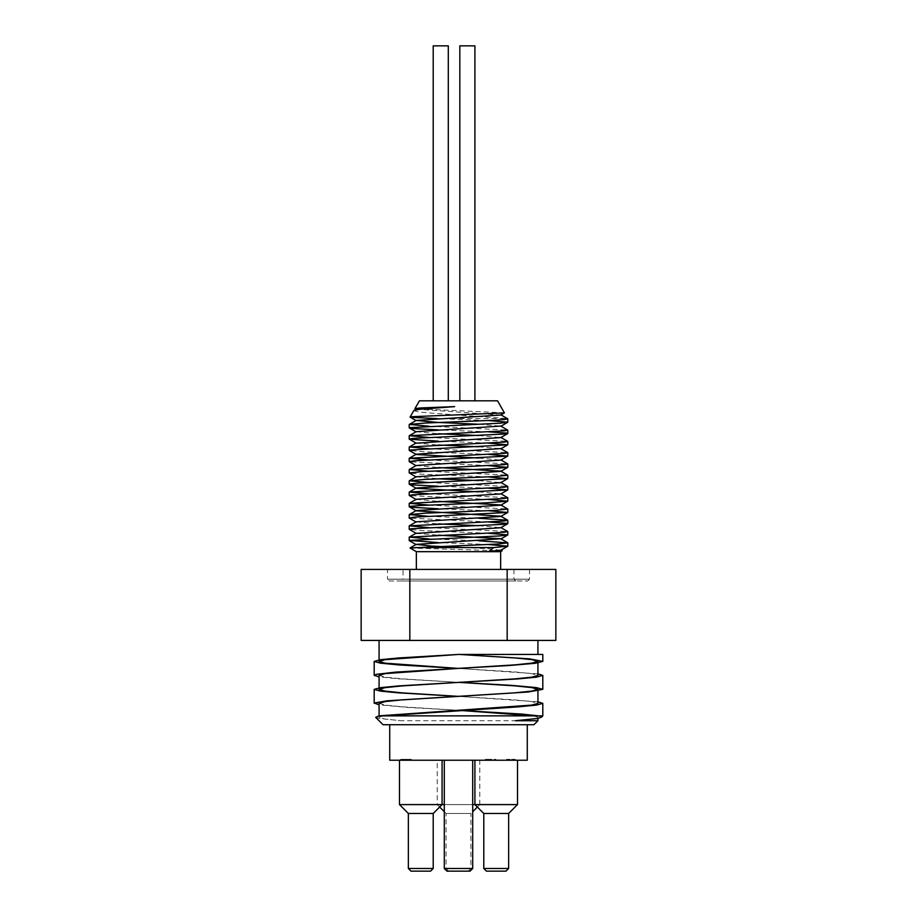 <?xml version="1.0" encoding="UTF-8"?>
<svg xmlns="http://www.w3.org/2000/svg" width="917" height="917" viewBox="0 0 917 917"><rect width="100%" height="100%" fill="white"/><g stroke="black" fill="none" stroke-linecap="round" stroke-linejoin="round"><path stroke-width="0.69" stroke-dasharray="4.58 3.44" d="M428.663 426.176L507.697 430.05M428.663 437.443L507.697 441.318M428.663 448.711L507.709 452.585M428.663 459.99L507.697 463.853M428.663 471.258L507.697 475.121M428.663 482.525L507.697 486.4M428.663 493.793L507.697 497.667M428.663 505.072L507.709 508.935M428.663 516.34L478.743 518.265M428.663 527.607L507.697 531.482M428.663 538.875L478.743 540.801M410.037 548.034L502.103 550.773M416.215 409.142L500.785 415.034M478.743 424.25L501.014 426.176M416.215 431.678L438.257 433.741M478.743 435.518L500.774 437.581M415.986 443.083L438.257 445.009M478.743 446.797L501.014 448.711M478.743 458.064L500.785 460.116M416.215 465.492L438.257 467.544M416.226 476.76L438.257 478.812M478.743 480.6L500.785 482.663M478.743 491.867L500.774 493.931M416.215 499.307L438.257 501.358M416.215 521.842L438.257 523.894M478.743 525.682L500.785 527.733M416.226 533.373L438.257 535.173M463.784 547.552L489.231 548.79L500.774 550.28M413.785 410.633L418.897 411.985L434.028 413.326L506.998 418.565L437.019 418.565L488.337 420.536M488.337 544.515L438.257 542.589M488.337 533.247L421.556 530.553L409.303 529.373M488.337 521.968L409.291 518.105M488.337 510.7L438.257 508.775M488.337 499.433L409.303 495.558M488.337 488.165L438.257 486.239M488.337 476.897L421.419 474.204L409.303 473.023M488.337 465.618L409.291 461.755M488.337 454.351L424.777 451.829L409.303 450.476M488.337 443.083L438.257 441.157M488.337 431.815L438.257 429.89M504.488 412.833L415 408.707L416.215 409.395M500.648 551.679L416.352 551.679M492.693 760.227L485.276 760.227L495.845 760.227L495.845 759.333L484.898 759.333L495.845 759.333L495.845 760.227L484.898 760.227L484.898 759.333L484.898 760.227L492.693 760.227L492.693 759.333M487.133 760.227L487.133 759.333L487.133 760.227M491.821 760.227L491.821 759.333L491.821 760.227M494.194 760.227L494.194 759.333M495.111 760.227L495.111 759.333M485.276 760.227L485.276 759.333L485.276 760.227M485.402 760.227L485.402 759.333M515.274 760.227L515.274 759.333L506.608 759.333L515.274 759.333L515.274 760.227L506.608 760.227L506.608 759.333L506.608 760.227L515.274 760.227M512.122 760.227L512.122 759.333L512.122 760.227M510.276 760.227L510.276 759.333M509.829 760.227L506.608 760.227L509.829 760.227L509.829 759.333L509.829 760.227M506.608 760.227L506.608 759.333L506.608 760.227M403.022 760.227L411.424 760.227L400.637 760.227L409.005 760.227L403.022 760.227L403.022 759.333L409.005 759.333L400.637 759.333L411.424 759.333L403.022 759.333M408.661 760.227L408.661 759.333M404.259 760.227L404.259 759.333L404.259 760.227M409.005 760.227L409.005 759.333M408.031 760.227L408.031 759.333M400.809 760.227L400.809 759.333M400.637 760.227L400.637 759.333L400.637 760.227M411.424 760.227L411.424 759.333M410.186 760.227L410.186 759.333M407.801 760.227L407.801 759.333L407.801 760.227M411.08 760.227L411.08 759.333M409.498 760.227L409.498 759.333M401.13 760.227L401.13 759.333L401.13 760.227M401.268 760.227L401.268 759.333M375.683 717.335L379.741 718.527L401.096 720.728L537.924 720.728M537.924 673.88L458.076 668.401L514.666 671.909L531.871 673.663L537.912 675.405M537.924 701.837L458.076 696.347L514.357 699.843L531.631 701.574L537.924 703.316M383.466 715.856L379.088 717.335L384.785 719.031L401.096 720.728M379.088 675.359L385.117 677.113L402.334 678.855L458.913 682.374L397.439 678.752L379.076 676.884M379.076 703.362L385.335 705.093L402.62 706.835L458.913 710.331L408.397 707.477L379.076 704.841M533.786 715.856L537.912 717.289L532.066 719.008L515.354 720.728M541.351 717.289L538.417 715.856L542.807 715.856M459.337 654.44L537.924 654.44L459.337 654.44M458.5 640.421L537.924 640.421L458.5 640.421M533.935 724.728L383.065 724.728M527.275 724.728L389.725 724.728L527.275 724.728M459.83 45.85L474.914 45.85L459.83 45.85L474.914 45.85L474.914 400.821L459.83 400.821L459.83 45.85M459.83 400.821L474.914 400.821M433.214 45.85L448.298 45.85M433.214 400.821L448.298 400.821L433.214 400.821M401.256 580.965L515.744 580.965L401.256 580.965L403.033 579.189L513.967 579.189L403.033 579.189L403.033 569.423L513.967 569.423L403.033 569.423M389.278 580.965L527.722 580.965L389.278 580.965L387.501 579.189L529.499 579.189L387.501 579.189L387.501 569.423L529.499 569.423L387.501 569.423M470.031 871.15L446.969 871.15M444.298 868.491L472.702 868.491M472.702 760.227L444.298 760.227L472.702 760.227M468.266 871.15L448.734 871.15L468.266 871.15L470.925 868.491L446.075 868.491L470.925 868.491L470.925 813.471L446.075 813.471L470.925 813.471L472.702 811.694M505.978 871.15L486.457 871.15M483.786 868.491L508.637 868.491M508.637 813.471L483.786 813.471M430.543 871.15L411.022 871.15M408.363 868.491L433.214 868.491M433.214 813.471L408.363 813.471M477.356 807.029L479.797 804.599L474.914 804.599L517.509 804.599M472.702 804.599L444.298 804.599M399.491 804.599L479.797 804.599L479.797 760.227L437.203 760.227L479.797 760.227M517.509 760.227L474.914 760.227L517.509 760.227M442.086 760.227L399.491 760.227L442.086 760.227M416.352 569.423L500.648 569.423L416.352 569.423M497.553 400.821L419.447 400.821M361.149 569.423L555.851 569.423M527.275 760.227L389.725 760.227M555.851 640.421L361.149 640.421M507.17 640.421L507.17 569.423M409.83 640.421L409.83 569.423M489.816 760.227L489.816 759.333M489.644 760.227L489.644 759.333M489.185 760.227L489.185 759.333M407.733 760.227L407.733 759.333M405.566 760.227L405.566 759.333M405.05 760.227L405.05 759.333M405.268 760.227L405.268 759.333M407.939 760.227L407.939 759.333M405.337 760.227L405.337 759.333M405.486 760.227L405.486 759.333M409.853 760.227L409.853 759.333M405.761 760.227L405.761 759.333M537.924 662.911L537.924 661.421M379.076 661.386L379.076 659.908M537.924 690.856L537.924 689.366M379.076 689.355L379.076 687.865M537.924 718.366L537.924 717.289M379.076 717.335L379.076 715.822M513.967 569.423L513.967 579.189L515.744 580.965M529.499 569.423L529.499 579.189L527.722 580.965M448.734 871.15L446.075 868.491L446.075 813.471L444.298 811.694M439.644 807.029L437.203 804.599L437.203 760.227"/><path stroke-width="1.38" d="M506.998 418.565L507.8 418.886L504.19 419.585L493.908 420.273L425.328 423.035L409.303 424.411L428.663 426.176M409.303 435.678L416.215 431.678L500.785 426.05L507.8 430.165L504.19 430.852L409.303 435.678L428.663 437.443M500.774 437.317L507.789 441.432L504.19 442.12L409.303 446.957L428.663 448.711M409.303 458.225L416.215 454.213L500.785 448.585L507.8 452.7L504.19 453.388L409.303 458.225L428.663 459.99M500.785 459.853L507.789 463.968L504.19 464.655L409.291 469.493L428.663 471.258M438.257 467.544L500.785 471.12L507.8 475.235L493.908 476.622L425.328 479.385L409.303 480.76L428.663 482.525M500.785 482.399L507.8 486.514L504.19 487.202L409.303 492.028L428.663 493.793M500.774 493.667L507.789 497.782L504.19 498.47L409.303 503.307L428.663 505.072M438.257 501.358L500.785 504.935L507.8 509.05L493.908 510.437L425.35 513.188L409.303 514.575L428.663 516.34M478.743 518.265L507.697 520.214L504.19 521.016L409.291 525.842L428.663 527.607M500.785 527.47L507.8 531.596L504.19 532.284L409.303 537.11L428.663 538.875M478.743 540.801L507.8 542.864L497.622 544.033L410.014 547.965L416.352 551.679L500.648 551.679L502.103 550.842L488.795 551.541L493.724 547.552L507.789 546.165L488.337 544.515M500.774 550.017L502.103 550.842M416.215 409.395L414.954 408.604L420.261 407.962L454.66 406.621L428.25 407.882L416.215 409.142L413.785 410.633M437.019 418.565L411.034 417.35L410.082 417.063L412.192 416.685L504.43 412.925L500.785 415.034L416.226 420.41L438.188 422.462L478.743 424.25M438.257 433.741L478.743 435.518M507.697 433.581L500.774 437.581L416.215 443.209L409.2 439.094L412.719 438.418L506.046 433.947L507.789 433.466L506.493 433.053L488.337 431.815M438.257 445.009L478.743 446.797M500.785 448.849L507.709 444.848L409.991 450.041L409.303 450.476L416.226 454.488L478.743 458.064M416.215 465.756L409.2 461.641L414.736 460.781L507.697 456.116L500.785 460.116L416.215 465.492L409.291 469.493M416.226 477.023L409.211 472.908L423.345 471.51L490.343 468.828L507.697 467.383L500.785 471.384L416.226 476.76L409.303 480.76M438.257 478.812L478.743 480.6M438.257 486.239L413.51 484.933L409.349 484.038L417.166 483.144L507.697 478.651L500.785 482.663L416.215 488.027L409.303 492.028M409.303 484.291L416.215 488.291L478.743 491.867M416.215 499.57L409.2 495.444L412.65 494.779L507.697 489.93L500.774 493.931L416.215 499.307L409.303 503.307M438.257 508.775L411.744 507.296L409.303 506.826L409.956 506.402L419.997 505.508L486.331 502.825L507.709 501.198L500.785 505.198L416.215 510.574L409.303 514.575M409.303 506.826L416.215 510.838L500.785 516.202L507.697 520.214M416.215 522.105L409.211 518.036L414.633 517.142L507.697 512.465L500.785 516.466L416.215 521.842L409.291 525.842M438.257 523.894L478.743 525.682M507.697 523.733L500.785 527.733L416.226 533.373L409.303 529.373L411.034 528.765L504.384 524.295L507.422 523.401L488.337 521.968M438.257 535.173L500.785 538.749L416.215 544.377L431.609 546.096L463.784 547.552M507.697 546.28L500.774 550.28L488.795 551.541M454.66 406.621L419.573 409.303L414.014 410.415M438.257 542.589L409.337 540.4L499.88 535.929L507.8 534.898L488.337 533.247M507.697 512.465L488.337 510.7M507.709 501.198L488.337 499.433M507.697 489.93L488.337 488.165M507.697 478.651L488.337 476.897M507.697 467.383L488.337 465.618M507.697 456.116L488.337 454.351M507.709 444.848L488.337 443.083M438.257 441.157L409.303 439.209M438.257 429.89L413.418 428.571L409.36 427.677L500.109 423.207L507.8 422.187L488.337 420.536M504.43 412.925L497.553 400.821L419.447 400.821L414.954 408.604M415.848 547.552L493.724 547.552M537.924 690.856L537.924 703.362L531.883 705.104L378.859 715.856L375.683 717.335L383.065 724.728L533.935 724.728L537.924 720.728L515.354 720.728L537.041 718.527L541.351 717.289M374.193 661.432L380.612 659.678L398.895 657.936L458.5 654.44L542.807 654.44L458.5 654.44L385.129 659.678L379.076 661.432L385.083 663.174L458.087 668.401L398.746 664.917L380.566 663.174L374.193 661.432L374.193 675.359L376.451 674.327L395.617 672.115L458.5 668.378L385.129 673.617L379.088 675.359L379.076 687.865M537.924 662.911L537.924 675.405L531.883 677.159L514.666 678.901L402.345 685.893L385.117 687.635L379.076 689.389L385.083 691.12L402.196 692.862L458.087 696.347L398.746 692.862L380.578 691.131L374.193 689.389L374.193 703.27M537.924 701.837L542.807 703.362L536.388 705.104L518.105 706.858L383.466 715.856M537.924 673.88L542.795 675.405L536.388 677.159L518.116 678.901L398.895 685.893L380.612 687.635L374.193 689.389M459.291 654.44L514.941 657.913L531.952 659.655L537.924 661.386L531.883 663.129L514.655 664.882L458.5 668.378L509.405 665.49L535.287 663.278L542.807 661.386L529.602 658.864L459.337 654.44M379.076 704.841L374.331 703.052L386.871 700.84L528.112 692.003L542.807 689.343L536.353 687.59L511.526 685.377L458.924 682.374L514.804 685.859L531.917 687.601L537.924 689.343L531.871 691.086L514.655 692.839L402.345 699.82L385.129 701.574L379.076 703.316L379.076 715.822M538.417 715.856L522.048 714.102L458.924 710.331L533.786 715.856M379.076 676.884L374.205 675.359M541.362 717.3L542.807 715.856L378.859 715.856M474.914 400.821L474.914 45.85L459.83 45.85L459.83 400.821M448.298 400.821L448.298 45.85L433.214 45.85L433.214 400.821M446.969 871.15L470.031 871.15L472.702 868.491L444.298 868.491L446.969 871.15M472.702 760.227L472.702 868.491M486.457 871.15L505.978 871.15L508.637 868.491L483.786 868.491L486.457 871.15M483.786 868.491L483.786 813.471L508.637 813.471L508.637 868.491M411.022 871.15L430.543 871.15L433.214 868.491L408.363 868.491L411.022 871.15M408.363 868.491L408.363 813.471L433.214 813.471L433.214 868.491M472.702 811.694L477.356 807.029M508.637 813.471L517.509 804.599L472.702 804.599M444.298 804.599L399.491 804.599L408.363 813.471M517.509 760.227L517.509 804.599M433.214 813.471L442.086 804.599L442.086 760.227M416.352 569.423L416.352 551.679M413.808 410.598L410.071 417.052M409.83 569.423L361.149 569.423L361.149 640.421L555.851 640.421L555.851 569.423L409.83 569.423L409.83 640.421M389.725 724.728L389.725 760.227L527.275 760.227L527.275 724.728M507.17 640.421L507.17 569.423M507.697 418.771L500.785 414.771M409.303 424.411L416.226 420.41M409.303 446.957L416.215 442.945M409.303 537.11L416.226 533.109M507.697 542.749L500.785 538.749M410.014 547.965L416.215 544.377M416.226 420.674L410.128 417.143M500.785 426.302L507.697 422.301M416.215 431.941L409.303 427.941M500.785 539.013L507.697 535.012M416.215 544.641L409.303 540.64M507.8 546.165L507.8 542.875M507.8 534.898L507.8 531.596M507.8 523.63L507.8 520.317M507.8 512.351L507.8 509.05M507.8 501.083L507.8 497.782M507.8 489.816L507.8 486.526M507.8 478.548L507.8 475.235M507.8 467.269L507.8 463.968M507.8 456.001L507.8 452.7M507.8 444.734L507.8 441.432M507.8 433.466L507.8 430.176M507.8 422.187L507.8 418.886M409.2 540.526L409.2 537.224M409.2 529.258L409.2 525.957M409.2 517.967L409.2 514.689M409.2 506.723L409.2 503.41M409.2 495.444L409.2 492.142M409.2 484.165L409.2 480.875M409.2 472.908L409.2 469.607M409.2 461.618L409.2 458.34M409.2 450.373L409.2 447.06M409.2 439.094L409.2 435.793M409.2 427.815L409.2 424.525M537.924 654.44L537.924 640.421M379.076 659.908L379.076 640.421M537.924 720.728L537.924 718.366M542.807 654.44L542.807 661.386M542.807 675.405L542.807 689.343M542.807 703.396L542.807 715.856M444.298 760.227L444.298 868.491M444.298 811.694L439.644 807.029M483.786 813.471L474.914 804.599L474.914 760.227M399.491 760.227L399.491 804.599M500.648 569.423L500.648 551.679"/></g></svg>

